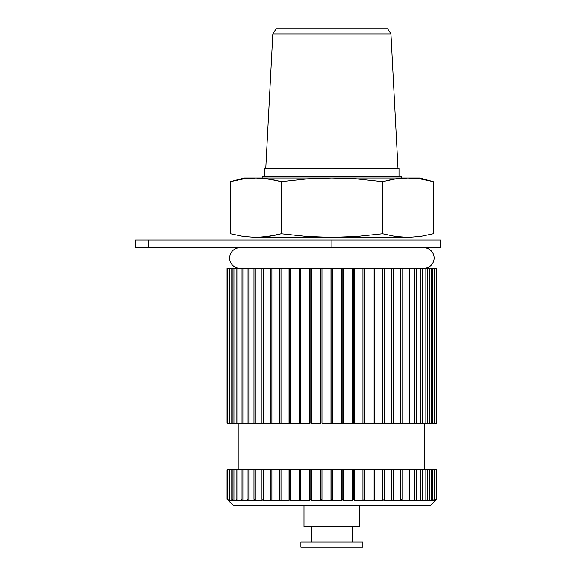 <?xml version="1.0" encoding="UTF-8"?>
<svg xmlns="http://www.w3.org/2000/svg" width="576" height="576" viewBox="0 0 576 576"><rect width="100%" height="100%" fill="white"/><g stroke="black" fill="none" stroke-linecap="round" stroke-linejoin="round"><path stroke-width="0.86" d="M401.594 178.02L401.594 176.472L262.181 176.472L262.181 178.02L262.181 176.472L401.594 176.472L401.594 178.02M399.01 176.472L399.01 168.214L264.766 168.214L264.766 176.472L264.766 168.214L399.01 168.214L399.01 176.472M265.795 168.214L272.837 33.955L390.946 33.955L397.98 168.214L390.946 33.955L387.598 28.8L276.185 28.8L272.837 33.955L276.185 28.8L387.598 28.8L390.946 33.955L272.837 33.955L265.795 168.214M419.666 178.02L407.909 178.02L420.574 178.978L433.246 181.656L419.666 178.02L331.891 178.02L357.25 178.985L382.565 181.656L395.237 178.978L407.909 178.02L420.574 178.978L433.246 181.656L433.246 233.762L420.574 236.441L407.909 237.398L395.237 236.441L382.565 233.762L357.25 236.434L331.891 237.398L407.909 237.398L395.237 236.441L382.565 233.762L357.25 236.434L331.891 237.398L306.554 236.441L281.21 233.762L268.538 236.441L274.874 235.289L262.21 237.154L255.874 237.398L331.891 237.398L306.554 236.441L281.21 233.762L274.874 235.289M274.874 180.13L281.21 181.656L306.554 178.978L331.891 178.02L255.874 178.02L262.21 178.265L274.874 180.13M249.538 178.265L255.874 178.02L243.202 178.978L249.538 178.265M236.866 180.13L243.202 178.978L230.53 181.656L243.202 178.978L255.874 178.02L244.109 178.02L255.874 178.02L268.538 178.978L281.21 181.656L306.554 178.978L331.891 178.02L255.874 178.02M357.25 178.985L382.565 181.656L382.565 233.762L382.565 181.656L395.237 178.978L407.909 178.02L331.891 178.02L357.25 178.985L344.578 178.265M395.237 178.978L388.901 180.13M281.21 233.762L281.21 181.656L281.21 233.762L306.554 236.441L331.891 237.398M268.538 236.441L255.874 237.398L243.202 236.441L230.53 233.762L230.53 181.656L230.53 233.762L243.202 236.441M281.21 181.656L268.538 178.978M382.565 233.762L395.237 236.441M433.246 233.762L433.246 181.656L420.574 178.978M238.946 423.281L238.946 469.75L238.946 423.281M424.829 469.75L424.829 423.281L424.829 469.75M279.482 499.183L279.482 469.75L279.482 499.183L281.03 500.731L281.03 469.75L281.03 500.731L289.066 500.731L289.066 469.75L289.066 500.731L289.253 469.75L289.253 499.183L290.707 500.731L290.707 469.75L290.707 500.731L299.124 500.731L299.124 469.75L299.124 500.731L299.498 469.75L299.498 499.183L300.83 500.731L300.83 469.75L300.83 500.731L309.542 500.731L309.542 469.75L309.542 500.731L310.097 499.183L310.097 469.75L310.097 499.183L311.299 500.731L311.299 469.75L227.074 469.75L227.074 499.183L233.784 505.894L429.991 505.894L436.702 499.183L435.154 500.731L434.678 500.731L436.133 499.183L434.491 500.731L433.08 500.731L434.412 499.183L432.706 500.731L430.373 500.731L431.575 499.183L429.818 500.731L426.586 500.731L427.644 499.183L425.858 500.731L421.762 500.731L422.662 499.183L420.869 500.731L415.958 500.731L416.686 499.183L414.9 500.731L409.226 500.731L409.781 499.183L408.031 500.731L401.652 500.731L402.026 499.183L400.32 500.731L393.307 500.731L393.494 499.183L391.86 500.731L384.3 500.731L384.3 499.183L382.745 500.731L374.71 500.731L374.522 499.183L373.068 500.731L364.651 500.731L364.277 499.183L362.945 500.731L354.233 500.731L353.678 499.183L352.483 500.731L343.577 500.731L342.842 499.183L341.791 500.731L332.784 500.731L331.891 499.183L330.991 500.731L321.984 500.731L320.933 499.183L320.206 500.731L311.299 500.731L310.097 499.183L309.542 500.731L300.83 500.731L299.498 499.183L299.124 500.731L290.707 500.731L289.253 499.183L289.066 500.731L281.03 500.731L279.482 499.183L279.482 500.731L271.915 500.731L270.281 499.183L270.468 500.731L263.455 500.731L261.756 499.183L262.123 500.731L255.751 500.731L253.994 499.183L254.549 500.731L248.875 500.731L247.09 499.183L247.817 500.731L242.906 500.731L241.114 499.183L242.014 500.731L237.917 500.731L236.131 499.183L237.19 500.731L233.957 500.731L232.2 499.183L233.402 500.731L231.07 500.731L229.363 499.183L230.695 500.731L229.284 500.731L227.65 499.183L229.097 500.731L228.629 500.731L227.074 499.183L228.629 500.731L229.097 500.731L227.65 499.183L229.284 500.731L230.695 500.731L229.363 499.183L231.07 500.731L233.402 500.731L232.2 499.183L233.957 500.731L237.19 500.731L236.131 499.183L237.917 500.731L242.014 500.731L241.114 499.183L242.906 500.731L247.817 500.731L247.09 499.183L248.875 500.731L254.549 500.731L253.994 499.183L255.751 500.731L262.123 500.731L261.756 499.183L263.455 500.731L270.468 500.731L270.281 499.183L271.915 500.731L279.482 500.731M304.006 505.894L304.006 526.543L359.77 526.543L359.77 505.894L359.77 526.543L304.006 526.543L304.006 505.894M311.234 526.543L311.234 542.038L311.234 526.543M352.541 542.038L352.541 526.543L352.541 542.038M423.799 268.38A10.325 10.325 0 0 0 434.124 258.055A10.325 10.325 0 0 0 423.799 247.723A10.325 10.325 0 0 1 434.124 258.055A10.325 10.325 0 0 1 423.799 268.38M239.983 247.723A10.325 10.325 0 0 0 229.651 258.055A10.325 10.325 0 0 0 239.983 268.38A10.325 10.325 0 0 1 229.651 258.055A10.325 10.325 0 0 1 239.983 247.723M440.316 239.983L440.316 247.723L440.316 239.983L331.891 239.983L331.891 247.723L148.212 247.723L148.212 239.983L440.316 239.983M148.212 247.723L148.212 239.983L135.684 239.983L135.684 247.723L440.316 247.723L331.891 247.723L331.891 239.983L135.684 239.983L135.684 247.723L148.212 247.723M384.3 500.731L391.86 500.731L393.494 499.183L393.307 500.731L400.32 500.731L402.026 499.183L401.652 500.731L408.031 500.731L409.781 499.183L409.226 500.731L414.9 500.731L416.686 499.183L415.958 500.731L420.869 500.731L422.662 499.183L421.762 500.731L425.858 500.731L427.644 499.183L426.586 500.731L429.818 500.731L431.575 499.183L430.373 500.731L432.706 500.731L434.412 499.183L433.08 500.731L434.491 500.731L436.133 499.183L434.678 500.731L435.154 500.731L436.702 499.183L429.991 505.894L233.784 505.894L227.074 499.183L227.074 469.75L227.65 469.75L227.65 499.183L227.65 469.75L229.284 469.75L229.284 500.731L229.284 469.75L229.363 499.183L229.363 469.75L231.07 469.75L231.07 500.731L231.07 469.75L232.2 469.75L232.2 499.183L232.2 469.75L233.957 469.75L233.957 500.731L233.957 469.75L236.131 469.75L236.131 499.183L236.131 469.75L237.917 469.75L237.917 500.731L237.917 469.75L241.114 469.75L241.114 499.183L241.114 469.75L242.906 469.75L242.906 500.731L242.906 469.75L247.09 469.75L247.09 499.183L247.09 469.75L248.875 469.75L248.875 500.731L248.875 469.75L253.994 469.75L253.994 499.183L253.994 469.75L255.751 469.75L255.751 500.731L255.751 469.75L261.756 469.75L261.756 499.183L261.756 469.75L263.455 469.75L263.455 500.731L263.455 469.75L270.281 469.75L270.281 499.183L270.281 469.75L271.915 469.75L271.915 500.731L271.915 469.75L311.299 469.75L311.299 500.731L320.206 500.731L320.933 499.183L320.933 469.75L320.206 469.75L320.206 500.731L320.206 469.75L311.299 469.75L320.933 469.75L320.933 499.183L321.984 500.731L321.984 469.75L320.933 469.75L321.984 469.75L321.984 500.731L330.991 500.731L330.991 469.75L321.984 469.75L330.991 469.75L330.991 500.731L331.891 499.183L331.891 469.75L330.991 469.75L331.891 469.75L331.891 499.183L332.784 500.731L332.784 469.75L331.891 469.75L332.784 469.75L332.784 500.731L341.791 500.731L341.791 469.75L332.784 469.75L341.791 469.75L341.791 500.731L342.842 499.183L342.842 469.75L341.791 469.75L342.842 469.75L342.842 499.183L343.577 500.731L343.577 469.75L342.842 469.75L343.577 469.75L343.577 500.731L352.483 500.731L352.483 469.75L343.577 469.75L352.483 469.75L352.483 500.731L353.678 499.183L353.678 469.75L352.483 469.75L353.678 469.75L353.678 499.183L354.233 500.731L354.233 469.75L353.678 469.75L354.233 469.75L354.233 500.731L362.945 500.731L362.945 469.75L354.233 469.75L362.945 469.75L362.945 500.731L364.277 499.183L364.277 469.75L362.945 469.75L364.277 469.75L364.651 500.731L364.651 469.75L364.277 469.75L364.651 469.75L364.651 500.731L373.068 500.731L373.068 469.75L364.651 469.75L373.068 469.75L373.068 500.731L374.522 499.183L374.522 469.75L373.068 469.75L374.522 469.75L374.71 500.731L374.522 469.75L374.71 500.731L382.745 500.731L382.745 469.75L374.71 469.75L382.745 469.75L382.745 500.731L384.3 499.183L384.3 469.75L382.745 469.75L384.3 469.75L384.3 499.183M391.86 469.75L384.3 469.75L391.86 469.75L391.86 500.731L391.86 469.75L393.494 469.75L393.494 499.183L393.494 469.75L391.86 469.75M400.32 469.75L393.494 469.75L400.32 469.75L400.32 500.731L400.32 469.75L402.026 469.75L402.026 499.183L402.026 469.75L400.32 469.75M408.031 469.75L402.026 469.75L408.031 469.75L408.031 500.731L408.031 469.75L409.781 469.75L409.781 499.183L409.781 469.75L408.031 469.75M414.9 469.75L409.781 469.75L414.9 469.75L414.9 500.731L414.9 469.75L416.686 469.75L416.686 499.183L416.686 469.75L414.9 469.75M420.869 469.75L416.686 469.75L420.869 469.75L420.869 500.731L420.869 469.75L422.662 469.75L422.662 499.183L422.662 469.75L420.869 469.75M425.858 469.75L422.662 469.75L425.858 469.75L425.858 500.731L425.858 469.75L427.644 469.75L427.644 499.183L427.644 469.75L425.858 469.75M429.818 469.75L427.644 469.75L429.818 469.75L429.818 500.731L429.818 469.75L431.575 469.75L431.575 499.183L431.575 469.75L429.818 469.75M432.706 469.75L431.575 469.75L432.706 469.75L432.706 500.731L432.706 469.75L434.412 469.75L434.412 499.183L434.412 469.75L432.706 469.75M434.491 469.75L434.491 500.731L434.491 469.75L436.133 469.75L436.133 499.183L436.133 469.75L434.491 469.75M435.154 500.731L435.154 500.227L435.154 500.731M436.702 499.183L436.702 469.75L436.133 469.75L436.702 469.75L436.702 499.183M228.629 500.227L228.629 500.731L228.629 500.227M242.23 500.148L242.906 500.731M227.074 499.183L228.629 500.731M332.784 423.281L332.784 268.38L331.891 268.38L331.891 423.281L341.791 423.281L341.791 268.38L332.784 268.38L332.784 423.281L321.984 423.281L321.984 268.38L320.206 268.38L320.206 423.281L320.933 423.281L320.933 268.38L320.933 423.281L311.299 423.281L311.299 268.38L227.074 268.38L227.074 423.281L227.074 268.38L227.65 268.38L227.65 423.281L227.65 268.38L229.284 268.38L229.284 423.281L229.284 268.38L229.363 423.281L229.363 268.38L231.07 268.38L231.07 423.281L231.07 268.38L232.2 268.38L232.2 423.281L232.2 268.38L233.957 268.38L233.957 423.281L233.957 268.38L236.131 268.38L236.131 423.281L236.131 268.38L237.917 268.38L237.917 423.281L237.917 268.38L241.114 268.38L241.114 423.281L241.114 268.38L242.906 268.38L242.906 423.281L242.906 268.38L247.09 268.38L247.09 423.281L247.09 268.38L248.875 268.38L248.875 423.281L248.875 268.38L253.994 268.38L253.994 423.281L253.994 268.38L255.751 268.38L255.751 423.281L255.751 268.38L261.756 268.38L261.756 423.281L261.756 268.38L263.455 268.38L263.455 423.281L263.455 268.38L270.281 268.38L270.281 423.281L270.281 268.38L271.915 268.38L271.915 423.281L271.915 268.38L279.482 268.38L279.482 423.281L279.482 268.38L281.03 268.38L281.03 423.281L281.03 268.38L289.066 268.38L289.066 423.281L289.066 268.38L289.253 423.281L289.253 268.38L290.707 268.38L290.707 423.281L290.707 268.38L299.124 268.38L299.124 423.281L299.124 268.38L299.498 268.38L299.498 423.281L299.498 268.38L300.83 268.38L300.83 423.281L300.83 268.38L309.542 268.38L309.542 423.281L309.542 268.38L310.097 268.38L310.097 423.281L310.097 268.38L311.299 268.38L311.299 423.281L320.206 423.281L320.206 268.38L311.299 268.38L321.984 268.38L321.984 423.281L330.991 423.281L330.991 268.38L321.984 268.38L330.991 268.38L330.991 423.281L331.891 423.281L331.891 268.38L330.991 268.38L341.791 268.38L341.791 423.281L342.842 423.281L342.842 268.38L341.791 268.38L342.842 268.38L342.842 423.281L343.577 423.281L343.577 268.38L342.842 268.38L343.577 268.38L343.577 423.281L352.483 423.281L352.483 268.38L343.577 268.38L352.483 268.38L352.483 423.281L353.678 423.281L353.678 268.38L352.483 268.38L353.678 268.38L353.678 423.281L354.233 423.281L354.233 268.38L353.678 268.38L354.233 268.38L354.233 423.281L362.945 423.281L362.945 268.38L354.233 268.38L362.945 268.38L362.945 423.281L364.277 423.281L364.277 268.38L362.945 268.38L364.277 268.38L364.277 423.281L364.651 423.281L364.651 268.38L364.277 268.38L364.651 268.38L364.651 423.281L373.068 423.281L373.068 268.38L364.651 268.38L373.068 268.38L373.068 423.281L374.522 423.281L374.522 268.38L373.068 268.38L374.522 268.38L374.522 423.281L374.522 268.38L374.71 423.281L382.745 423.281L382.745 268.38L374.71 268.38L382.745 268.38L382.745 423.281L384.3 423.281L384.3 268.38L382.745 268.38L384.3 268.38L384.3 423.281L391.86 423.281L391.86 268.38L384.3 268.38L391.86 268.38L391.86 423.281L393.494 423.281L393.494 268.38L391.86 268.38L393.494 268.38L393.494 423.281L400.32 423.281L400.32 268.38L393.494 268.38L400.32 268.38L400.32 423.281L402.026 423.281L402.026 268.38L400.32 268.38L402.026 268.38L402.026 423.281L408.031 423.281L408.031 268.38L402.026 268.38L408.031 268.38L408.031 423.281L409.781 423.281L409.781 268.38L408.031 268.38L409.781 268.38L409.781 423.281L414.9 423.281L414.9 268.38L409.781 268.38L414.9 268.38L414.9 423.281L416.686 423.281L416.686 268.38L414.9 268.38L416.686 268.38L416.686 423.281L420.869 423.281L420.869 268.38L416.686 268.38L420.869 268.38L420.869 423.281L422.662 423.281L422.662 268.38L420.869 268.38L422.662 268.38L422.662 423.281L425.858 423.281L425.858 268.38L422.662 268.38L425.858 268.38L425.858 423.281L427.644 423.281L427.644 268.38L425.858 268.38L427.644 268.38L427.644 423.281L429.818 423.281L429.818 268.38L427.644 268.38L429.818 268.38L429.818 423.281L431.575 423.281L431.575 268.38L429.818 268.38L431.575 268.38L431.575 423.281L432.706 423.281L432.706 268.38L431.575 268.38L432.706 268.38L432.706 423.281L434.412 423.281L434.412 268.38L432.706 268.38L434.412 268.38L434.412 423.281L434.412 268.38L434.491 423.281L436.133 423.281L436.133 268.38L434.491 268.38L436.133 268.38L436.133 423.281L436.702 423.281L436.702 268.38L436.133 268.38L436.702 268.38L436.702 423.281L332.784 423.281M227.074 423.281L310.097 423.281L227.074 423.281M300.91 542.038L300.91 547.2L362.866 547.2L362.866 542.038L300.91 542.038L300.91 547.2L362.866 547.2L362.866 542.038M230.53 181.656L244.109 178.02"/></g></svg>
